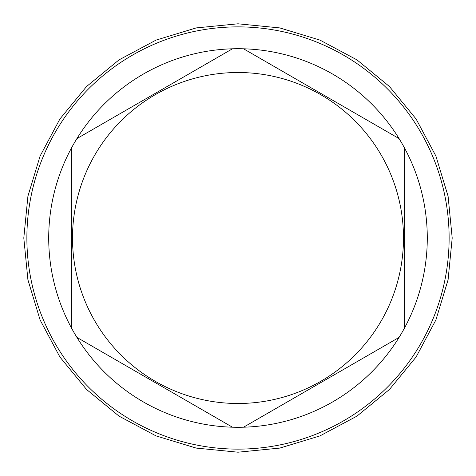 <?xml version="1.0" encoding="UTF-8"?>
<svg xmlns="http://www.w3.org/2000/svg" width="476" height="476" viewBox="0 0 476 476"><rect width="100%" height="100%" fill="white"/><g stroke="black" fill="none" stroke-linecap="round" stroke-linejoin="round"><path stroke-width="0.71" d="M238 449.124A211.124 211.124 0 0 0 449.124 238A211.124 211.124 0 0 0 238 26.876A211.124 211.124 0 0 0 26.876 238A211.124 211.124 0 0 0 238 449.124M76.916 337.401A189.281 189.281 0 0 0 243.539 427.204L399.084 337.401A189.281 189.281 0 0 0 404.624 327.803L404.624 148.197A189.281 189.281 0 0 0 399.084 138.599L243.539 48.796A189.281 189.281 0 0 0 76.916 337.401L232.461 427.204L76.916 337.401M232.461 48.796L76.916 138.599L232.461 48.796M238 403.493A165.493 165.493 0 0 0 403.493 238A165.493 165.493 0 0 0 238 72.507A165.493 165.493 0 0 0 72.507 238A165.493 165.493 0 0 0 238 403.493M243.539 427.204L399.084 337.401A189.281 189.281 0 0 1 243.539 427.204M399.084 138.599A189.281 189.281 0 0 0 243.539 48.796L399.084 138.599M404.624 327.803A189.281 189.281 0 0 0 404.624 148.197L404.624 327.803M71.376 148.197L71.376 327.803L71.376 148.197M23.8 238L27.917 196.213L40.103 156.033L59.899 119L86.537 86.537L118.994 59.899L156.027 40.109L196.207 27.917L237.994 23.8L279.781 27.917L319.967 40.103L356.994 59.893L389.457 86.531L416.095 118.988L435.891 156.021L448.083 196.207L452.2 238L448.083 279.793L435.891 319.979L416.095 357.012L389.457 389.469L356.994 416.107L319.961 435.897L279.781 448.089L237.994 452.2L196.207 448.083L156.027 435.891L118.994 416.101L86.537 389.457L59.899 357L40.103 319.967L27.917 279.787L23.8 238"/></g></svg>
